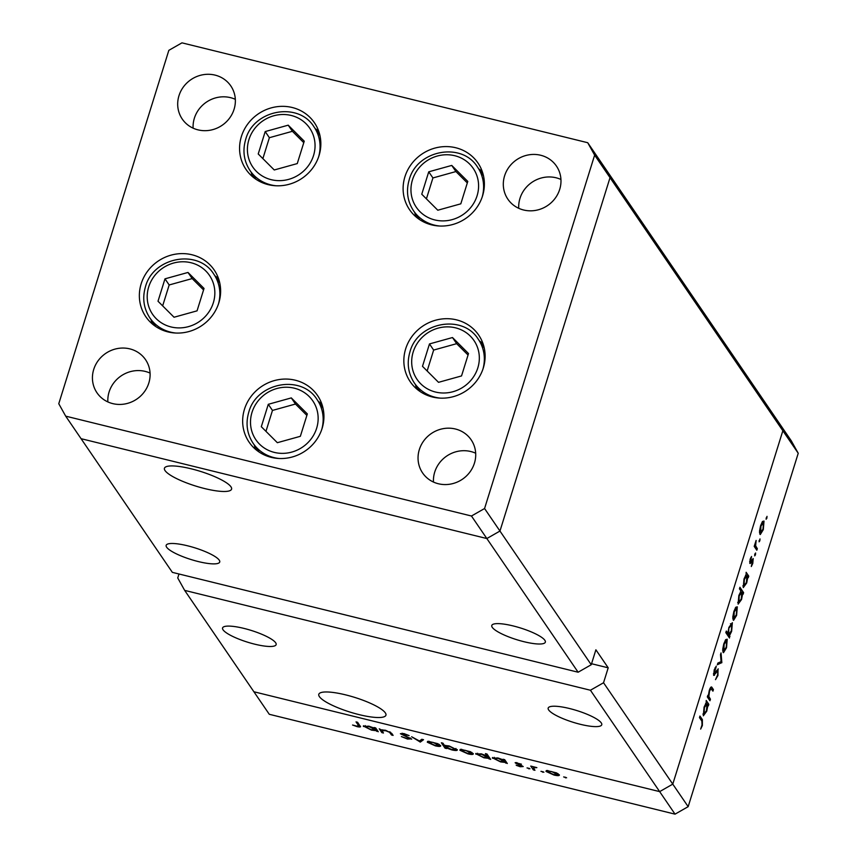 <?xml version="1.0" encoding="UTF-8"?>
<svg xmlns="http://www.w3.org/2000/svg" width="857" height="857" viewBox="0 0 857 857"><rect width="100%" height="100%" fill="white"/><g stroke="black" fill="none" stroke-linecap="round" stroke-linejoin="round"><path stroke-width="1.29" d="M251.23 172.321A41.415 38.94 -34.3 0 0 252.44 176.596M319.029 155.631A41.415 38.94 145.7 0 1 285.692 185.08A41.415 38.94 145.7 0 1 246.013 169.429A41.415 38.94 145.7 0 1 241.385 136.52A41.415 38.94 145.7 0 1 274.722 107.071A41.415 38.94 145.7 0 1 314.401 122.722A41.415 38.94 145.7 0 1 319.029 155.631M414.767 212.579A41.415 38.94 -34.3 0 0 415.977 216.842M482.566 195.878A41.415 38.94 145.7 0 1 449.229 225.327A41.415 38.94 145.7 0 1 409.55 209.676A41.415 38.94 145.7 0 1 404.922 176.767A41.415 38.94 145.7 0 1 438.259 147.318A41.415 38.94 145.7 0 1 477.938 162.969A41.415 38.94 145.7 0 1 482.566 195.878M415.495 384.686A41.415 38.94 -34.3 0 0 416.716 388.96M483.305 367.985A41.415 38.94 145.7 0 1 449.968 397.434A41.415 38.94 145.7 0 1 410.278 381.783A41.415 38.94 145.7 0 1 405.661 348.874A41.415 38.94 145.7 0 1 438.998 319.425A41.415 38.94 145.7 0 1 478.677 335.076A41.415 38.94 145.7 0 1 483.305 367.985M254.315 445.051A41.415 38.94 -34.3 0 0 255.525 449.325M322.125 428.35A41.415 38.94 145.7 0 1 288.777 457.799A41.415 38.94 145.7 0 1 249.098 442.148A41.415 38.94 145.7 0 1 244.47 409.239A41.415 38.94 145.7 0 1 277.818 379.79A41.415 38.94 145.7 0 1 317.497 395.441A41.415 38.94 145.7 0 1 322.125 428.35M151.014 319.597A41.415 38.94 -34.3 0 0 152.225 323.871M218.814 302.896A41.415 38.94 145.7 0 1 185.476 332.345A41.415 38.94 145.7 0 1 145.797 316.694A41.415 38.94 145.7 0 1 141.169 283.785A41.415 38.94 145.7 0 1 174.507 254.336A41.415 38.94 145.7 0 1 214.186 269.987A41.415 38.94 145.7 0 1 218.814 302.896M504.591 175.846A29.384 27.638 -34.3 0 0 507.88 199.199A29.384 27.638 -34.3 0 0 536.043 210.308A29.384 27.638 -34.3 0 0 559.696 189.397A29.384 27.638 -34.3 0 0 556.418 166.044A29.384 27.638 -34.3 0 0 528.255 154.946A29.384 27.638 -34.3 0 0 504.591 175.846M560.949 179.477A29.384 27.638 -34.3 0 0 519.974 198.374A29.384 27.638 -34.3 0 0 518.731 208.294M148.818 383.025A29.384 27.638 145.7 0 1 125.154 403.926A29.384 27.638 145.7 0 1 97.002 392.817A29.384 27.638 145.7 0 1 93.713 369.463A29.384 27.638 145.7 0 1 117.377 348.563A29.384 27.638 145.7 0 1 145.54 359.672A29.384 27.638 145.7 0 1 148.818 383.025M107.853 401.922A29.384 27.638 145.7 0 1 109.096 391.992A29.384 27.638 145.7 0 1 150.061 373.095M474.435 463.155A29.384 27.638 145.7 0 1 450.771 484.055A29.384 27.638 145.7 0 1 422.608 472.946A29.384 27.638 145.7 0 1 419.33 449.593A29.384 27.638 145.7 0 1 442.994 428.693A29.384 27.638 145.7 0 1 471.146 439.802A29.384 27.638 145.7 0 1 474.435 463.155M433.471 482.052A29.384 27.638 145.7 0 1 434.713 472.121A29.384 27.638 145.7 0 1 475.678 453.224M178.974 95.705A29.384 27.638 -34.3 0 0 182.262 119.059A29.384 27.638 -34.3 0 0 210.426 130.168A29.384 27.638 -34.3 0 0 234.079 109.267A29.384 27.638 -34.3 0 0 230.801 85.914A29.384 27.638 -34.3 0 0 202.638 74.805A29.384 27.638 -34.3 0 0 178.974 95.705M235.332 99.337A29.384 27.638 -34.3 0 0 194.368 118.234A29.384 27.638 -34.3 0 0 193.114 128.164M578.121 672.22L591.244 664.732L499.963 531.051L486.84 538.539L578.121 672.22L172.353 572.358L81.072 438.688L486.84 538.539L499.963 531.051L610.023 177.656L603.114 165.24L587.72 142.712L181.963 42.85L168.84 50.338L58.769 403.733L65.689 416.148L471.457 516.01L484.569 508.522L594.64 155.128L587.72 142.712M471.457 516.01L486.84 538.539L81.072 438.688L65.689 416.148M484.569 508.522L499.963 531.051L610.023 177.656L782.848 430.739L672.777 784.134L782.848 430.739L798.231 453.267L791.311 440.852L775.928 418.312L782.848 430.739L775.928 418.312L603.114 165.24L610.023 177.656L594.64 155.128M218.535 278.589A41.415 38.94 -34.3 0 0 215 275.9M321.836 404.043A41.415 38.94 -34.3 0 0 318.301 401.365M483.016 343.678A41.415 38.94 -34.3 0 0 479.481 341M482.277 171.571A41.415 38.94 -34.3 0 0 478.742 168.883M318.74 131.314A41.415 38.94 -34.3 0 0 315.205 128.636M513.172 625.931A28.056 6.149 17.3 0 1 545.341 642.161A28.056 6.149 17.3 0 1 523.938 641.7A28.056 6.149 17.3 0 1 491.779 625.471A28.056 6.149 17.3 0 1 513.172 625.931M187.554 545.791A28.056 6.149 17.3 0 1 219.724 562.021A28.056 6.149 17.3 0 1 198.331 561.571A28.056 6.149 17.3 0 1 166.162 545.341A28.056 6.149 17.3 0 1 187.554 545.791M243.966 628.406A28.056 6.149 17.3 0 1 276.136 644.635A28.056 6.149 17.3 0 1 254.733 644.175A28.056 6.149 17.3 0 1 222.574 627.945A28.056 6.149 17.3 0 1 243.966 628.406M569.584 708.535A28.056 6.149 17.3 0 1 601.753 724.765A28.056 6.149 17.3 0 1 580.35 724.304A28.056 6.149 17.3 0 1 548.18 708.086A28.056 6.149 17.3 0 1 569.584 708.535M345.617 694.866A35.158 7.713 17.3 0 1 385.929 715.209A35.158 7.713 17.3 0 1 359.115 714.631A35.158 7.713 17.3 0 1 318.793 694.299A35.158 7.713 17.3 0 1 345.617 694.866M204.759 488.586A35.158 7.713 -162.7 0 0 231.572 489.165A35.158 7.713 -162.7 0 0 191.261 468.822A35.158 7.713 -162.7 0 0 164.437 468.254A35.158 7.713 -162.7 0 0 204.759 488.586M798.231 453.267L688.16 806.662L672.777 784.134L659.654 791.622L590.43 690.239L184.662 590.377L269.28 714.288L675.037 814.15L659.654 791.622L253.886 691.76L659.654 791.622L672.777 784.134L603.542 682.75L590.43 690.239M591.555 663.725L608.202 667.817L595.894 649.799L591.244 664.732M608.202 667.817L603.542 682.75M178.984 573.986L177.742 577.961L184.662 590.377M710.432 699.194L709.95 700.758L707.325 696.923L707.807 695.359L708.278 696.055L709.275 690.442C710.474 687.11 711.417 686.178 712.081 687.635L713.42 689.596L712.938 691.16L711.042 688.664L709.51 691.192L708.857 696.537L710.432 699.194L708.568 698.744M711.385 687.003L712.081 687.635L710.753 687.303M718.005 668.974L717.952 675.498L715.509 679.644L717.577 674.962L718.037 670.656L713.71 675.38L714.213 669.863L716.259 666.114L714.181 673.795L718.305 668.931M718.037 670.656L716.666 670.56M713.538 674.952L714.556 675.209L713.71 675.38M713.463 673.623L715.006 673.323M721.84 662.568L717.341 664.764L717.866 663.072L721.091 661.636L720.501 654.619L721.026 652.927L721.84 662.568L720.009 662.118M723.104 652.391L722.719 649.285L723.801 643.8L725.74 639.601L727.218 639.215L726.511 647.774L723.479 652.691M733.196 620.007L732.81 616.901L733.881 611.416L735.82 607.217L737.299 606.831L736.602 615.39L733.571 620.307M746.136 574.565L746.136 572.294L748.761 576.14L748.279 577.704L747.818 577.04L746.704 582.964L743.265 587.602L744.005 578.946L746.136 574.565M766.854 518.249L766.104 519.256L767.015 516.353L766.854 518.249L766.094 518.057M759.913 534.243L759.516 531.136L760.598 525.652L762.537 521.452L764.016 521.067L763.308 529.626L760.288 534.543M759.838 540.799L759.077 541.817L759.988 538.914L759.838 540.799L759.066 540.617M757.32 548.662L756.827 550.226L754.203 546.391L756.131 540.424L755.628 545.78L757.32 548.662L755.446 548.201M755.446 554.875L754.696 555.893L754.856 553.997L755.606 552.99L755.446 554.875L754.685 554.683M749.843 563.413L750.154 559.182L751.546 556.472L750.314 561.828L753.196 558.571L752.789 563.403L751.3 566.531L752.725 560.146L750.421 563.413L749.757 563.253M749.639 561.656L750.689 561.742M752.725 560.146L751.664 560.049M741.016 591.126L739.441 588.834L739.934 587.27L743.608 592.669L743.126 594.222L742.676 593.558L741.551 599.493L738.123 604.131L738.852 595.465L741.016 591.126M729.489 635.733L729.489 638.004L725.815 632.616L726.297 631.052L727.829 633.291L728.932 627.335L732.36 622.685L731.632 631.363L729.489 635.733L727.625 635.273M706.211 702.772L706.211 700.49L708.835 704.336L708.343 705.9L707.893 705.236L706.768 711.171L703.34 715.809L704.068 707.143L706.211 702.772M702.033 724.883L701.851 721.112L699.473 717.62L699.955 716.056L702.376 719.601L702.376 725.504L700.651 729.103L702.033 724.883M383.443 733.014L381.879 732.628L379.255 728.793L381.301 729.864L385.65 730.303L391.778 733.431L393.117 735.392L391.542 735.006L389.528 732.285L385.704 730.71L382.04 730.657L383.443 733.014M411.564 738.863L407.525 739.055L401.408 736.591L407.161 738.52L409.989 738.466L400.38 733.721L403.872 733.56L409.143 735.595L401.944 734.085L411.649 739.195M410.267 737.92L410.032 738.659L410.171 737.866M402.126 733.217L401.944 734.085M420.316 742.087L411.617 736.752L419.491 741.016L421.826 739.27L423.529 739.687L420.316 742.087L421.001 739.891M440.584 745.494C441.044 746.618 439.287 746.726 435.313 745.836L427.322 742.226L428.146 741.294L437.895 743.694L440.723 745.976M427.579 741.412L427.322 742.226L428.146 741.294M473.182 753.507C473.642 754.631 471.886 754.749 467.911 753.86L459.92 750.25L460.745 749.318L470.493 751.718L473.31 753.999M460.177 749.436L459.92 750.25L460.745 749.318M492.743 757.47L492.496 758.252L497.874 757.931L503.595 759.977L503.102 759.27L504.677 759.656L507.301 763.501L505.276 762.441L500.542 761.894L492.368 757.77M563.756 776.892L566.616 777.792L563.67 776.956M559.278 774.696C559.728 775.821 557.971 775.939 553.997 775.049L546.005 771.439L546.841 770.507L556.589 772.896L559.407 775.189M546.263 770.614L546.005 771.439L546.841 770.507M541.046 771.3L543.916 772.2L540.96 771.364M534.95 770.304L533.375 769.918L530.751 766.072L536.868 767.636L533.45 767.765L534.95 770.304M527.109 767.872L529.98 768.772L527.023 767.936M515.346 762.591L521.42 764.176L516.771 763.394L523.231 766.544L520.231 766.736L516.214 765.312L521.667 766.179L515.132 762.751M516.932 762.644L516.771 763.394M521.913 765.655L521.699 766.319L521.838 765.622M476.106 753.378L475.86 754.149L481.238 753.828L486.98 755.917L485.416 753.624L486.99 754.01L490.665 759.409L488.64 758.349L483.905 757.792L475.731 753.678M457.22 749.575C457.627 750.689 455.838 750.796 451.832 749.907L446.122 747.85L446.615 748.557L445.04 748.172L441.355 742.783L442.93 743.169L444.462 745.419L449.164 745.944L457.349 750.057M363.711 725.718L363.475 726.49L368.853 726.168L374.563 728.225L374.08 727.518L375.655 727.904L378.28 731.739L376.255 730.689L371.52 730.132L363.336 726.018M360.026 725.836C361.226 727.004 360.283 727.282 357.198 726.672L352.559 725.022L356.919 726.147L358.419 725.397L356.03 721.894L357.605 722.28L360.433 726.8M359.244 724.679L358.772 726.179L358.826 724.079M688.16 806.662L675.037 814.15M565.652 777.235L565.459 777.867M558.1 773.71L557.8 774.674L551.597 771.536L547.591 771.825L553.665 774.567L557.703 774.31L557.928 773.603M547.784 770.486L547.591 771.825M542.952 771.643L542.749 772.275M533.793 768.59L533.375 769.918M533.718 766.897L533.45 767.765M529.015 768.215L528.812 768.847M517.007 762.655L516.835 763.191M516.567 762.58L516.203 763.769M506.144 761.798L505.726 763.116M505.684 761.134L505.276 762.441M503.766 759.431L503.595 759.977M504.987 760.105L504.527 761.584L498.217 758.402L494.071 758.638L500.274 761.434L504.419 761.198L504.837 759.88M494.285 757.331L494.071 758.638M489.508 757.695L489.101 759.013M489.047 757.031L488.64 758.349M487.387 754.599L486.98 755.917M488.351 756.013L487.901 757.492L481.591 754.31L477.445 754.546L483.648 757.342L487.794 757.106L488.201 755.788M477.649 753.239L477.445 754.546M472.014 752.521L471.714 753.485L465.512 750.357L461.495 750.636L467.579 753.389L471.607 753.132L471.832 752.414M461.687 749.297L461.495 750.636M445.458 746.833L445.04 748.172M445.297 746.629L451.5 749.425L455.645 749.189L449.454 746.404L445.297 746.629L445.469 745.354M455.87 748.482L455.742 749.532L456.031 748.579M439.416 744.497L439.116 745.461L432.914 742.333L428.896 742.612L434.981 745.365L439.02 745.108L439.234 744.39M429.1 741.273L428.896 742.612M420.68 740.127L420.091 742.033M402.212 733.228L402.019 733.828M382.286 731.3L381.879 732.628M391.949 733.688L391.542 735.006M389.699 731.728L389.528 732.285M382.308 729.789L382.04 730.657M377.112 730.035L376.705 731.353M376.662 729.371L376.255 730.689M374.734 727.679L374.563 728.225M375.966 728.354L375.505 729.832L369.196 726.65L365.05 726.886L371.252 729.682L375.398 729.446L375.805 728.129M365.253 725.579L365.05 726.886M759.495 532.465L760.395 532.69L762.987 529.165L763.523 522.641L762.077 522.117M763.523 522.641L760.92 526.134L760.673 532.904L759.506 532.615M754.481 545.491L755.628 545.78M750.753 557.693L751.439 557.864M751.739 559.91L752.478 560.092M750.807 561.581L751.471 561.742M746.876 575.668L748.761 576.14M747.272 576.9L747.818 577.04M742.869 585.824L743.758 586.049L746.393 582.439L746.972 575.786L745.569 575.283M746.972 575.786L744.326 579.396L744.026 586.252L742.88 585.974M741.723 592.198L743.608 592.669M742.119 593.43L742.676 593.558M737.727 602.353L738.616 602.578L741.251 598.968L741.819 592.316L740.448 591.812M741.819 592.316L739.184 595.915L738.873 602.782L737.727 602.492M732.778 618.229L733.688 618.454L736.281 614.93L736.816 608.406L735.36 607.881M736.816 608.406L734.203 611.898L733.967 618.668L732.789 618.379M728.107 635.98L729.982 636.44M725.965 632.83L727.829 633.291M726.79 634.051L728.964 634.748L726.929 634.244M728.804 627.742L728.664 634.512L731.3 630.902L731.867 624.25L730.432 623.757M731.867 624.25L729.232 627.849M722.697 650.613L723.597 650.838L726.19 647.314L726.725 640.79L725.268 640.275M726.725 640.79L724.122 644.282L723.876 651.052L722.708 650.763M719.655 662.268L721.765 662.793M716.795 670.356L717.727 670.581M715.113 667.614L716.045 667.849M707.646 695.895L708.278 696.055M711.546 689.135L713.42 689.596M710.046 688.417L711.042 688.664M707.539 696.216L708.857 696.537M706.939 703.876L708.835 704.336M707.346 705.097L707.893 705.236M702.944 714.031L703.833 714.245L706.468 710.635L707.036 703.983L705.632 703.479M707.036 703.983L704.4 707.593L704.09 714.449L702.944 714.17M451.746 165.422L428.736 171.818L421.762 194.218L437.798 210.222L460.809 203.827L467.783 181.427L451.746 165.422L455.935 171.55L432.924 177.945L426.411 198.856M467.311 182.916L455.935 171.55M432.924 177.945L428.736 171.818M288.209 125.176L265.199 131.571L258.225 153.971L274.251 169.975L297.261 163.58L304.246 141.18L288.209 125.176L292.398 131.303L269.377 137.698L262.874 158.609M303.774 142.669L292.398 131.303M269.377 137.698L265.199 131.571M187.994 272.451L164.983 278.836L158.009 301.236L174.046 317.24L197.056 310.845L204.03 288.445L187.994 272.451L192.182 278.579L169.172 284.963L162.659 305.874M203.57 289.934L192.182 278.579M169.172 284.963L164.983 278.836M291.305 397.905L268.295 404.3L261.31 426.7L277.347 442.694L300.357 436.309L307.331 413.91L291.305 397.905L295.483 404.033L272.472 410.428L265.959 431.339M306.87 415.399L295.483 404.033M272.472 410.428L268.295 404.3M452.485 337.54L429.475 343.936L422.49 366.325L438.527 382.329L461.537 375.934L468.511 353.545L452.485 337.54L456.663 343.668L433.653 350.063L427.14 370.974M468.051 355.034L456.663 343.668M433.653 350.063L429.475 343.936M390.599 732.253L390.31 733.196M754.567 546.916L756.431 547.377M715.263 672.906L715.938 673.066M707.614 697.352L709.478 697.812M700.512 719.141L702.376 719.601M477.081 195.771A34.462 32.405 -34.3 0 0 454.767 155.717A34.462 32.405 -34.3 0 0 412.463 179.874A34.462 32.405 -34.3 0 0 434.767 219.928A34.462 32.405 -34.3 0 0 477.081 195.771M483.498 175.835L477.585 167.179A38.736 36.422 145.7 0 1 482.17 197.078M439.77 226.023A38.736 36.422 145.7 0 1 413.599 210.865L419.512 219.531M313.544 155.524A34.462 32.405 -34.3 0 0 291.23 115.47A34.462 32.405 -34.3 0 0 248.916 139.627A34.462 32.405 -34.3 0 0 271.23 179.681A34.462 32.405 -34.3 0 0 313.544 155.524M319.961 135.588L314.048 126.932A38.736 36.422 145.7 0 1 318.633 156.831M276.233 185.776A38.736 36.422 145.7 0 1 250.062 170.618L255.975 179.284M213.329 302.8A34.462 32.405 -34.3 0 0 191.015 262.735A34.462 32.405 -34.3 0 0 148.711 286.891A34.462 32.405 -34.3 0 0 171.025 326.945A34.462 32.405 -34.3 0 0 213.329 302.8M219.746 282.864L213.832 274.197A38.736 36.422 145.7 0 1 218.428 304.096M176.017 333.052A38.736 36.422 145.7 0 1 149.846 317.893L155.76 326.549M316.64 428.254A34.462 32.405 -34.3 0 0 294.326 388.2A34.462 32.405 -34.3 0 0 252.012 412.346A34.462 32.405 -34.3 0 0 274.326 452.4A34.462 32.405 -34.3 0 0 316.64 428.254M323.046 408.318L317.133 399.651A38.736 36.422 145.7 0 1 321.729 429.55M279.328 458.506A38.736 36.422 145.7 0 1 253.158 443.348L259.071 452.003M477.82 367.889A34.462 32.405 -34.3 0 0 455.506 327.835A34.462 32.405 -34.3 0 0 413.192 351.981A34.462 32.405 -34.3 0 0 435.506 392.035A34.462 32.405 -34.3 0 0 477.82 367.889M484.226 347.953L478.313 339.286A38.736 36.422 145.7 0 1 482.909 369.185M440.509 398.141A38.736 36.422 145.7 0 1 414.338 382.983L420.251 391.638M750.411 561.892L749.639 561.71M752.617 560.06L751.76 559.857M717.898 670.549L716.838 670.292M714.309 673.902L713.463 673.688M477.585 167.179C461.934 141.491 416.845 149.975 409.196 179.799C405.939 191.004 407.407 201.363 413.599 210.865M314.048 126.932C298.386 101.244 253.308 109.728 245.659 139.552C242.402 150.757 243.87 161.116 250.062 170.618M213.832 274.197C198.181 248.519 153.092 257.004 145.444 286.827C142.187 298.032 143.655 308.381 149.846 317.893M317.133 399.651C301.482 373.973 256.393 382.458 248.755 412.281C245.498 423.487 246.966 433.846 253.158 443.348M478.313 339.286C462.662 313.608 417.584 322.093 409.935 351.916C406.679 363.122 408.146 373.481 414.338 382.983"/></g></svg>
